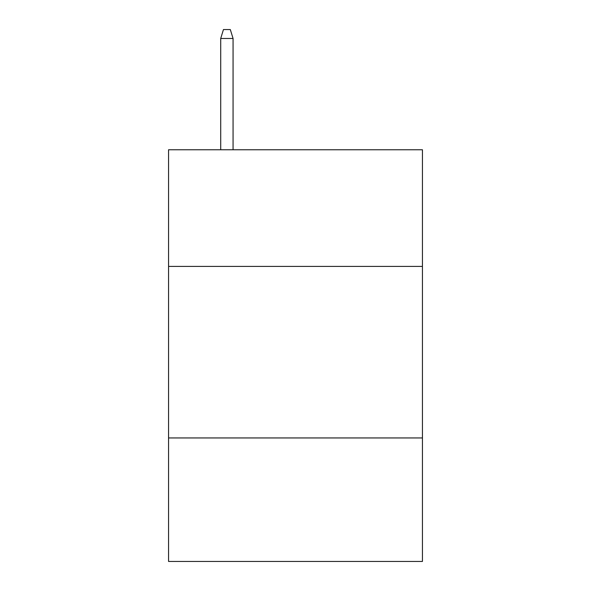 <?xml version="1.0" encoding="UTF-8"?>
<svg xmlns="http://www.w3.org/2000/svg" width="591" height="591" viewBox="0 0 591 591"><rect width="100%" height="100%" fill="white"/><g stroke="black" fill="none" stroke-linecap="round" stroke-linejoin="round"><path stroke-width="0.89" d="M422.439 266.408L422.439 149.759L168.561 149.759L168.561 266.408L422.439 266.408L422.439 561.45L168.561 561.45L168.561 266.408M422.439 437.946L168.561 437.946M233.061 149.759L233.061 38.467L220.709 38.467L220.709 149.759M220.709 38.467L223.457 29.55L230.313 29.55L233.061 38.467"/></g></svg>
